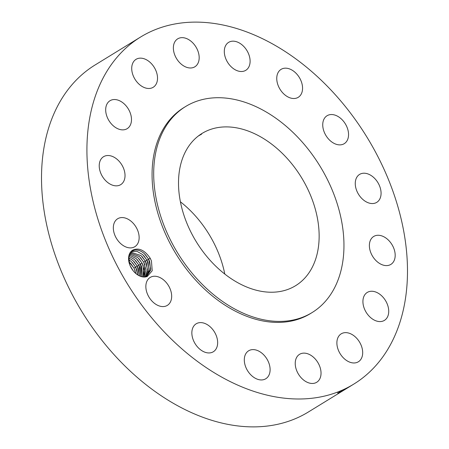 <?xml version="1.0" encoding="UTF-8"?>
<svg xmlns="http://www.w3.org/2000/svg" width="449" height="449" viewBox="0 0 449 449"><rect width="100%" height="100%" fill="white"/><g stroke="black" fill="none" stroke-linecap="round" stroke-linejoin="round"><path stroke-width="0.67" d="M140.627 37.003L95.222 64.892A203.666 140.453 58.4 0 0 54.683 112.082A203.666 140.453 58.4 0 0 107.956 347.689A203.666 140.453 58.4 0 0 308.373 411.997L353.778 384.108A203.666 140.453 58.4 0 0 394.317 336.918A203.666 140.453 58.4 0 0 341.044 101.311A203.666 140.453 58.4 0 0 140.627 37.003A203.666 140.453 58.4 0 0 100.088 84.199A203.666 140.453 58.4 0 0 153.362 319.806A203.666 140.453 58.4 0 0 353.778 384.108M344.894 389.21L338.181 393.043L345.006 389.199M338.013 393.043L338.731 392.808M132.691 250.144L132.736 250.862A14.452 9.968 58.4 0 0 132.494 251.002A14.452 9.968 58.4 0 0 132.292 251.131C135.856 249.077 139.847 249.891 144.269 253.578L148.613 259.202L149.713 261.677L150.583 270.298L146.812 276.135L150.774 269.119L148.591 259.129L150.23 258.27L151.448 261.004L150.23 258.27C144.685 250.127 138.836 247.416 132.691 250.144A15.086 10.4 58.4 0 0 129.598 264.338A15.086 10.4 58.4 0 0 134.414 272.184A15.086 10.4 58.4 0 0 135.738 273.435A15.086 10.4 58.4 0 0 147.283 276.472C143.562 277.712 139.695 276.679 135.677 273.374L134.391 272.161M151.448 261.004L152.211 270.725L147.283 276.472M340.763 118.446A16.4 11.309 58.4 0 0 327.063 115.735A16.4 11.309 58.4 0 0 330.526 140.969A16.4 11.309 58.4 0 0 344.226 143.68A16.4 11.309 58.4 0 0 340.763 118.446M185.566 106.548L183.944 107.547A120.882 83.362 58.4 0 0 159.883 135.559A120.882 83.362 58.4 0 0 191.504 275.4A120.882 83.362 58.4 0 0 310.461 313.57L312.083 312.571A120.882 83.362 58.4 0 0 336.144 284.559A120.882 83.362 58.4 0 0 304.523 144.718A120.882 83.362 58.4 0 0 185.566 106.548A120.882 83.362 58.4 0 0 161.505 134.56A120.882 83.362 58.4 0 0 193.126 274.406A120.882 83.362 58.4 0 0 312.083 312.571M289.459 97.635A16.4 11.309 58.4 0 0 298.237 97.315A16.4 11.309 58.4 0 0 301.75 82.897A16.4 11.309 58.4 0 0 289.852 69.045A16.4 11.309 58.4 0 0 281.074 69.365A16.4 11.309 58.4 0 0 277.561 83.783A16.4 11.309 58.4 0 0 289.459 97.635M241.96 71.498A16.4 11.309 58.4 0 0 245.783 70.313A16.4 11.309 58.4 0 0 248.185 52.943A16.4 11.309 58.4 0 0 232.447 41.185A16.4 11.309 58.4 0 0 228.625 42.363A16.4 11.309 58.4 0 0 226.223 59.734A16.4 11.309 58.4 0 0 241.96 71.498M195.259 66.525A16.4 11.309 58.4 0 0 195.725 46.601A16.4 11.309 58.4 0 0 177.692 38.844A16.4 11.309 58.4 0 0 177.288 39.108A16.4 11.309 58.4 0 0 176.822 59.032A16.4 11.309 58.4 0 0 194.855 66.794A16.4 11.309 58.4 0 0 195.259 66.525M156.465 83.486A16.4 11.309 58.4 0 0 152.177 64.516A16.4 11.309 58.4 0 0 136.041 59.335A16.4 11.309 58.4 0 0 132.775 63.135A16.4 11.309 58.4 0 0 137.063 82.105A16.4 11.309 58.4 0 0 153.199 87.286A16.4 11.309 58.4 0 0 156.465 83.486M131.484 119.788A16.4 11.309 58.4 0 0 123.952 103.657A16.4 11.309 58.4 0 0 110.005 100.728A16.4 11.309 58.4 0 0 105.683 109.607A16.4 11.309 58.4 0 0 113.215 125.737A16.4 11.309 58.4 0 0 127.162 128.672A16.4 11.309 58.4 0 0 131.484 119.788M124.12 169.913A16.4 11.309 58.4 0 0 103.545 156.707A16.4 11.309 58.4 0 0 100.133 171.445A16.4 11.309 58.4 0 0 120.708 184.651A16.4 11.309 58.4 0 0 124.12 169.913M135.497 226.223A16.4 11.309 58.4 0 0 117.655 218.758A16.4 11.309 58.4 0 0 116.976 239.244A16.4 11.309 58.4 0 0 134.818 246.709A16.4 11.309 58.4 0 0 135.497 226.223M163.879 280.148A16.4 11.309 58.4 0 0 150.179 277.437A16.4 11.309 58.4 0 0 153.642 302.671A16.4 11.309 58.4 0 0 167.342 305.382A16.4 11.309 58.4 0 0 163.879 280.148M204.946 323.482A16.4 11.309 58.4 0 0 196.168 323.802A16.4 11.309 58.4 0 0 192.66 338.22A16.4 11.309 58.4 0 0 204.559 352.072A16.4 11.309 58.4 0 0 213.331 351.752A16.4 11.309 58.4 0 0 216.845 337.334A16.4 11.309 58.4 0 0 204.946 323.482M252.445 349.619A16.4 11.309 58.4 0 0 248.623 350.804A16.4 11.309 58.4 0 0 246.22 368.169A16.4 11.309 58.4 0 0 261.963 379.933A16.4 11.309 58.4 0 0 265.786 378.748A16.4 11.309 58.4 0 0 268.188 361.383A16.4 11.309 58.4 0 0 252.445 349.619M299.146 354.592A16.4 11.309 58.4 0 0 298.68 374.511A16.4 11.309 58.4 0 0 316.713 382.273A16.4 11.309 58.4 0 0 317.117 382.004A16.4 11.309 58.4 0 0 317.583 362.085A16.4 11.309 58.4 0 0 299.55 354.323A16.4 11.309 58.4 0 0 299.146 354.592M337.94 337.631A16.4 11.309 58.4 0 0 342.233 356.601A16.4 11.309 58.4 0 0 358.369 361.776A16.4 11.309 58.4 0 0 361.63 357.976A16.4 11.309 58.4 0 0 357.342 339.006A16.4 11.309 58.4 0 0 341.206 333.832A16.4 11.309 58.4 0 0 337.94 337.631M362.921 301.324A16.4 11.309 58.4 0 0 370.453 317.454A16.4 11.309 58.4 0 0 384.406 320.39A16.4 11.309 58.4 0 0 388.727 311.505A16.4 11.309 58.4 0 0 381.195 295.38A16.4 11.309 58.4 0 0 367.243 292.445A16.4 11.309 58.4 0 0 362.921 301.324M370.285 251.204A16.4 11.309 58.4 0 0 390.86 264.41A16.4 11.309 58.4 0 0 394.273 249.666A16.4 11.309 58.4 0 0 373.697 236.46A16.4 11.309 58.4 0 0 370.285 251.204M358.908 194.894A16.4 11.309 58.4 0 0 376.75 202.359A16.4 11.309 58.4 0 0 377.429 181.873A16.4 11.309 58.4 0 0 359.587 174.408A16.4 11.309 58.4 0 0 358.908 194.894M338.215 392.987L339.057 392.656L338.518 392.533M344.826 389.238L339.219 392.207M129.615 264.394L128.919 256.357L132.292 251.131M132.736 250.862C136.255 249.156 140.105 250.054 144.286 253.567L148.591 259.129M313.368 264.994A89.351 61.62 58.4 0 0 289.992 161.634A89.351 61.62 58.4 0 0 202.067 133.42A89.351 61.62 58.4 0 0 184.286 154.125A89.351 61.62 58.4 0 0 207.657 257.49A89.351 61.62 58.4 0 0 295.582 285.699A89.351 61.62 58.4 0 0 313.368 264.994M146.817 276.129L144.769 276.994M224.792 274.075A89.351 61.62 58.4 0 0 180.419 201.814M198.368 135.974L201.68 134.088L199.698 134.986M131.658 251.592L136.984 251.345L142.647 254.572L146.991 260.201L148.091 262.676L149.062 270.736L145.97 276.578L149.203 269.523L146.969 260.128L142.664 254.566L136.984 251.333L131.664 251.586M130.94 252.265L141.025 255.571L145.369 261.195L146.469 263.67L147.513 271.157L145.061 276.915L147.603 269.916L145.347 261.122L141.042 255.56L130.945 252.259M130.305 253.056L139.42 256.559L143.725 262.121L145.976 270.186L144.185 277.005L144.847 264.669L143.747 262.194L139.409 256.564L130.3 253.062M129.744 253.982L137.798 257.552L129.744 253.994M142.103 263.114L144.314 270.427L143.197 276.943L143.225 265.662L142.125 263.187L137.787 257.563L142.103 263.114M129.284 255.066L136.176 258.551L140.481 264.107L142.086 276.752L141.603 266.661L140.503 264.186L136.165 258.557L129.278 255.077M140.829 276.399L139.981 267.655L138.881 265.179L134.543 259.556L128.925 256.334L134.554 259.544L138.859 265.106L140.84 276.404M139.437 275.838L138.359 268.654L137.259 266.173L132.921 260.549L128.706 257.821L132.932 260.543L137.237 266.1L139.448 275.843M128.672 259.601L131.31 261.537L128.672 259.617M138.421 268.816L137.254 266.235L135.62 267.099L137.86 274.979M135.62 267.099L131.31 261.537L135.637 267.172L136.737 269.647L137.849 274.973M128.947 261.907L133.998 268.092L135.957 273.609M128.953 261.93L130.878 263.72L134.015 268.165L135.94 273.593M133.14 270.736L130.137 265.729M130.115 265.679L133.173 270.775M149.77 261.846L148.608 259.264L145.353 254.628M148.148 262.839L146.986 260.263L143.731 255.627M146.531 263.838L145.364 261.256L142.108 256.62M144.909 264.831L143.742 262.25L140.486 257.614M143.287 265.83L142.12 263.249L138.864 258.613M141.665 266.824L140.498 264.242L137.242 259.606M140.043 267.823L138.876 265.241L135.62 260.605M137.259 266.173L133.998 261.599M136.799 269.815L135.632 267.234L132.376 262.598M135.177 270.809L134.01 268.227L130.754 263.591M133.095 270.68L130.171 265.808M337.541 392.909L338.209 392.97M148.613 259.202L146.969 260.128M146.991 260.201L145.347 261.122M145.369 261.195L143.725 262.121M142.125 263.187L140.481 264.107M140.503 264.186L138.859 265.106M138.881 265.179L137.237 266.1M135.637 267.172L133.998 268.092"/></g></svg>
